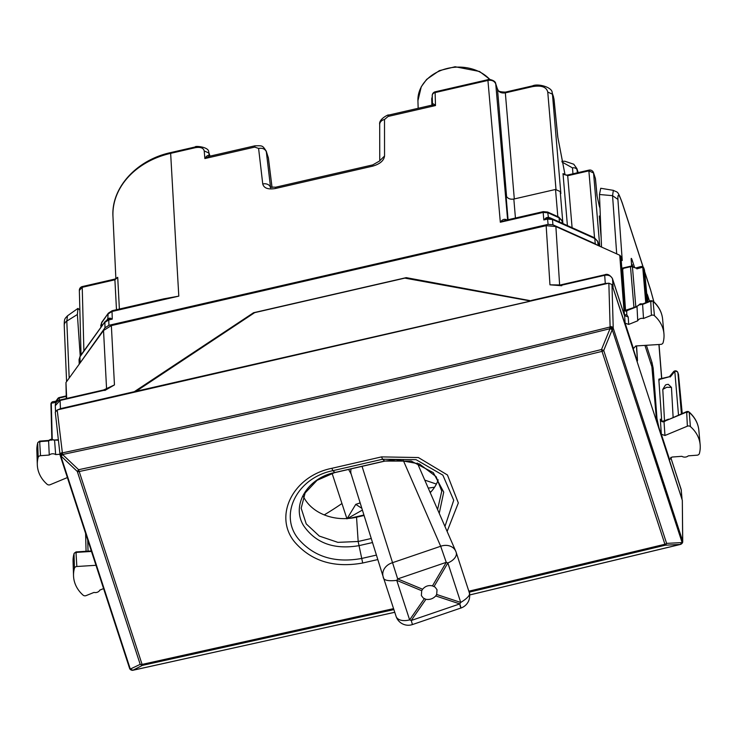 <?xml version="1.0" encoding="UTF-8"?>
<svg xmlns="http://www.w3.org/2000/svg" width="737" height="737" viewBox="0 0 737 737"><rect width="100%" height="100%" fill="white"/><g stroke="black" fill="none" stroke-linecap="round" stroke-linejoin="round"><path stroke-width="1.11" d="M600.452 219.534L599.31 216.015L601.189 238.272M553.588 97.1L552.151 92.705L553.902 98.638L557.734 136.852A3.851 3.003 -5.7 0 1 557.845 137.358L554.012 99.154M577.393 172.78L576.878 168.543M578.112 172.338L576.896 168.607L573.764 164.222L564.892 161.256L561.898 161.274M552.105 92.586L552.151 92.715C552.584 87.371 538.01 83.143 532.492 85.888L532.381 86.644C541.336 85.105 546.458 86.911 547.757 92.07L555.993 189.381M497.328 88.781L497.512 89.343C498.857 92.236 501.464 93.406 505.333 92.862L514.306 198.944M506.595 196.687L497.512 89.343L495.743 83.926A3.851 2.257 -18.1 0 0 495.688 83.622L497.457 89.048C498.673 89.582 495.844 91.867 505.435 92.107A3.851 0.47 77.1 0 0 505.333 92.862L532.381 86.644M495.688 83.622C495.586 79.955 487.286 78.813 488.041 79.66L487.931 80.434C491.8 79.836 494.398 80.996 495.743 83.926L507.618 219.819M562.22 221.459L562.911 223.578L560.212 191.574L555.523 189.464L513.836 199.045C509.967 199.626 507.369 198.456 506.024 195.535L508.069 219.718M560.212 191.574L560.857 193.545L552.446 94.179L547.757 92.07M597.062 245.053L595.256 243.818L594.787 238.493L552.464 219.488L547.609 219.073A3.851 0.47 77.1 0 1 547.646 218.364L543.814 219.939L547.609 219.073L548.07 224.37L552.934 224.803L595.256 243.818M548.07 224.37L108.919 325.303L105.004 327.753L79.301 364.041M543.261 211.63L505.444 220.317L500.322 222.242L543.16 212.394L543.814 219.939L546.172 217.784L548.392 217.175L547.646 212.044L543.261 211.63L543.16 212.394L548.015 212.809L559.07 217.784A3.851 1.262 114.2 0 0 558.701 217.01L561.962 220.556A3.851 2.257 161.9 0 1 562.027 220.851L561.806 220.133M254.744 147.096L254.919 145.815L209.161 156.327L204.868 158.556L254.744 147.096L258.595 148.432L262.75 183.992C263.938 188.248 268.213 189.741 275.583 188.469L372.572 166.175C379.887 164.084 383.876 160.684 384.548 156.004L384.511 119.495L388.104 116.446L435.493 105.548L431.56 105.216L432.472 103.926L432.232 95.663A3.851 3.095 -1.7 0 1 435.116 92.567L487.931 80.434L500.322 222.242C502.431 219.304 504.707 218.585 507.13 220.068M163.955 298.807L112.144 310.71L112.033 311.484L108.118 313.916L107.722 319.536M163.964 298.807L178.805 296.136L112.033 311.484L112.264 319.121L108.8 319.259A3.851 0.47 77.1 0 0 108.763 319.932L104.847 322.364L105.004 327.753M155.396 300.77L178.805 296.136L175.885 246.038M254.938 145.806L254.919 145.815C262.768 145.686 262.381 145.309 266.25 151.168L268.342 157.801A3.851 3.059 -7.1 0 1 268.443 158.262L272.064 187.52M204.204 150.938L204.868 158.556C206.48 155.931 207.898 154.963 209.115 155.645L208.884 153.02L204.204 150.938C203.43 147.888 200.436 146.81 195.213 147.704L170.496 153.388A76.934 61.567 176.5 0 0 112.973 216.586L115.875 278.77M488.041 79.66L435.217 91.803A3.851 0.47 -102.9 0 0 435.116 92.567L435.493 105.548C433.54 103.742 432.573 103.327 432.591 104.285M431.91 105.041L431.716 98.758L432.398 96.243M439.584 90.798L458.561 86.441M599.172 205.623A3.851 2.257 161.9 0 1 599.292 205.881L597.016 195.756L595.376 178.511A3.851 3.049 -5.4 0 1 595.487 179.045A3.851 3.851 0 0 0 595.312 178.216A3.851 2.257 161.9 0 1 595.376 178.511L593.561 172.974A3.851 2.257 -18.1 0 0 593.506 172.67A3.851 3.851 0 0 0 588.983 170.118A3.851 0.47 77.1 0 0 588.872 170.864L593.561 172.974L599.761 246.259M119.385 309.052L117.717 277.333L114.898 279.802L116.483 309.715M79.347 290.406L82.231 287.31A3.851 0.47 -102.9 0 1 82.332 286.555A3.851 3.851 0 0 0 79.347 290.433L81.033 354.875M82.332 286.555L115.009 279.047L117.717 277.333M588.983 170.118L567.803 174.982A3.851 0.47 77.1 0 0 567.702 175.728L563.013 173.628L567.407 225.596M567.803 174.982C566.034 175.203 564.533 174.844 563.289 173.895L563.013 173.628M561.226 222.814L548.392 217.175L549.995 218.216L546.172 217.784M599.347 246.075L598.877 244.942M108.919 325.303L108.763 319.932L112.264 319.121L110.099 318.098L107.639 319.628M110.099 318.098L108.256 318.412L106.929 319.987M632.558 266.545L632.401 264.887L631.526 264.187M531.598 300.917L406.225 277.646L406.474 278.42M406.225 277.646L253.565 312.728L253.74 313.253M599.881 222.841L600.581 222.685M613.442 190.376L613.359 190.358C617.965 192.882 617.348 189.842 622.194 202.712A6.412 3.768 161.9 0 1 622.295 203.237C619.144 194.135 617.68 192.845 617.91 199.386L622.249 260.52L620.932 256.467L619.753 255.242L555.873 226.545L546.154 225.669L111.361 325.597L114.456 384.917L104.857 390.49M55.515 411.08L55.284 405.719L60.084 400.467L60.443 408.667L134.281 391.697L253.565 312.728M531.432 300.42L605.28 283.45L608.145 283.321M561.769 285.744L549.959 284.823L558.222 285.145M134.281 391.697L134.447 392.185M612.281 285.495L636.022 357.298C636.989 360.071 637.431 360.448 637.348 358.412L637.21 359.72L636.575 359.877M682.02 499.391L658.896 427.442L656.989 418.68L653.175 368.159L652.015 362.604L646.377 345.294M60.443 408.667L57.901 409.781M111.361 325.597L103.53 330.508L65.962 382.521L66.293 398.542M604.755 274.781L560.341 284.961L549.959 284.823L546.154 225.669M560.102 285.505L560.857 285.689M103.549 390.472L103.613 389.965L60.148 399.951L60.084 400.467L104.663 390.177M107.952 388.325L114.456 384.917L103.613 389.965M613.35 190.358L612.558 195.674L616.694 253.869M625.602 311.235L622.618 268.535L623.152 269.005M623.64 312.985A2.57 1.511 161.9 0 1 623.732 313.179A2.57 1.511 161.9 0 1 623.778 313.391L624.617 315.694L624.055 310.728L626.625 310.765L637.017 306.675L637.726 320.798L628.716 324.418L625.133 323.156L633.424 348.583L635.773 345.957L660.702 344.391A2.57 2.054 176.5 0 0 663.07 342.742A38.49 30.807 176.5 0 0 663.936 333.649A38.49 30.807 176.5 0 0 654.447 315.731A2.57 2.054 176.5 0 0 651.425 315.298L643.512 318.476A4.652 3.722 176.5 0 0 640.895 318.458A4.652 3.722 176.5 0 0 637.726 320.798M661.734 421.103L658.832 379.629L659.366 380.099M662.784 389.385L666.755 387.275L671.462 387.395L668.293 384.318L666.874 384.511L665.539 384.954L662.784 389.385L664.507 420.763M671.462 387.395L673.111 417.234M669.38 376.773L658.832 379.629M631.683 266.214L631.167 259.424C631.102 257.793 631.452 258.088 632.226 260.299L631.259 260.594M631.277 258.374L631.167 259.424M634.557 267.448L632.226 260.299M80.222 355.989L77.376 314.496L66.8 321.102A6.412 5.177 177.6 0 0 64.23 325.468C64.193 318.191 65.003 318.688 67.482 315.823L66.8 321.102L69.186 378.053M601.53 247.061L599.467 194.504L600.738 188.267L613.396 190.358M77.376 314.496L77.947 308.407L79.863 310.056M645.741 302.704L642.738 267.209A2.57 2.091 -105.7 0 0 640.748 266.582L635.755 267.982M636.049 268.121L632.438 266.886A2.57 0.848 -65.8 0 0 632.199 266.389A2.57 2.57 0 0 0 630.568 266.223L622.682 268.038M646.736 293.648A2.57 2.57 0 0 1 647.436 294.745L647.473 294.966A2.57 2.054 176.5 0 0 646.773 294.017M55.855 401.232L53.119 401.637A2.57 2.395 81.5 0 0 51.286 403.148L55.091 402.577L57.679 398.984L57.735 401.02M55.478 401.748L55.091 402.577M640.748 266.582A2.57 2.57 0 0 1 643.88 268.25L646.782 302.29M644.322 269.696A2.57 1.511 161.9 0 1 644.405 269.88A2.57 1.511 161.9 0 1 644.451 270.083L647.491 302.004M677.893 372.572L681.403 413.789M678.344 374.046A2.57 1.511 161.9 0 1 678.427 374.23L678.427 374.23A2.57 1.511 161.9 0 1 678.464 374.424L682.186 413.466M636.399 345.92L637.348 358.412M671.951 457.051L669.638 459.676L661.347 434.25L664.967 435.493L687.372 426.189A2.57 2.054 176.5 0 1 690.412 426.594A38.49 30.807 176.5 0 1 700.15 444.743A38.49 30.807 176.5 0 1 699.376 453.531A2.57 2.054 176.5 0 1 697.036 455.199L688.303 455.844A4.652 3.722 176.5 0 1 686.046 456.977A4.652 3.722 176.5 0 1 681.9 456.314L671.951 457.051M624.303 314.8L619.753 255.242M625.133 323.156L624.617 315.694L628.2 316.965L626.828 314.846L626.625 310.765L627.482 310.664M74.474 568.153L74.004 553.791A38.066 30.466 -3.5 0 0 73.064 561.364L74.004 553.791A2.147 1.714 -3.5 0 1 75.985 552.409L76.851 566.504A2.57 2.054 176.5 0 0 74.474 568.153A38.49 30.807 176.5 0 0 73.534 575.809A38.49 30.807 176.5 0 0 83.106 595.164A2.57 2.054 176.5 0 0 86.128 595.597L94.032 592.419A4.652 3.722 176.5 0 0 96.658 592.437A4.652 3.722 176.5 0 0 99.827 590.097L103.585 588.587M76.851 566.504L95.985 565.297M59.983 454.259L55.653 454.582A4.652 3.722 176.5 0 0 51.498 453.918A4.652 3.722 176.5 0 0 49.25 455.051L40.517 455.696A2.57 2.054 176.5 0 0 38.177 457.364A38.49 30.807 176.5 0 0 37.311 464.715A38.49 30.807 176.5 0 0 47.14 484.301A2.57 2.054 176.5 0 0 50.18 484.706L67.389 477.558M40.056 442.126L39.66 441.61A2.147 1.714 176.5 0 0 37.707 443.001L38.177 457.364M54.556 440.017L55.653 454.582M48.587 440.459L49.25 455.051M37.734 442.725L37.707 443.001A38.066 30.466 176.5 0 0 36.85 450.279L37.311 464.715M76.344 552.934L75.985 552.409L91.471 551.442M687.418 412.49L686.672 412.057L668.302 419.694L686.792 411.55L688.1 411.449L689.215 412.398A2.147 1.714 176.5 0 0 686.672 412.057L687.372 426.189M664.912 421.398L663.991 421.426C662.443 422.384 661.209 421.61 660.306 419.113L661.347 434.25M668.45 419.169L664.194 420.882C661.513 421.453 660.26 421.03 660.444 419.62L660.306 419.113M651.444 301.608L650.725 301.166A2.147 1.714 -3.5 0 1 653.249 301.534A38.066 30.466 -3.5 0 1 662.627 319.259L663.936 333.649M642.655 305.136L643.512 318.476M624.764 310.507L632.586 307.992L632.438 308.517M637.33 306.085L640.186 304.335L642.811 304.353L650.725 301.166L651.425 315.298M637.081 306.325L640.26 303.837L642.784 303.893L650.835 300.659L653.037 301.046L654.447 315.731M624.967 310.627L624.055 310.728L624.967 310.627L620.932 256.467M40.517 455.696L39.66 441.61L48.393 440.966L50.65 439.832L58.416 440.219M529.571 300.843L404.843 278.116L254.67 312.635L136.142 391.264L608.854 283.155L611.977 284.565L682.324 500.322L682.729 541.594A2.57 2.082 179.5 0 0 682.655 541.078L613.23 328.131A2.57 2.008 178.4 0 0 610.107 326.721L609.729 327.071C427.506 372.13 245.053 414.065 62.378 452.877L62.581 454.508L78.61 469.709L77.311 471.477A2.57 1.511 -18.1 0 0 79.08 471.551C253.583 434.342 427.902 394.277 602.018 351.365L601.512 349.531L603.723 350.49A2.57 1.511 161.9 0 1 602.018 351.365L664.903 544.256A2.57 1.511 161.9 0 0 666.607 543.381L681.661 542.589A2.57 1.299 48.4 0 1 681.495 543.86A2.57 2.57 0 0 1 680.408 544.44L469.662 594.971M136.142 391.264L136.308 391.762L529.737 301.341M658.169 426.235L656.28 417.603L651.877 366.676L644.939 345.386M469.156 592.179L665.308 545.205L666.607 543.381L603.723 350.49L612.235 329.651L610.033 328.693L601.512 349.531C427.414 392.434 253.113 432.49 78.61 469.709L142.407 665.382L140.196 664.359A2.57 1.511 -18.1 0 0 141.955 664.442L393.567 608.633M468.843 591.203L664.903 544.256L665.308 545.205L680.362 544.413L682.029 542.257L612.235 329.651A2.57 1.244 -133.5 0 0 609.729 327.071L610.033 328.693C427.764 373.751 245.283 415.696 62.581 454.508L61.282 456.277L77.311 471.477L140.196 664.359L130.302 669.058A2.57 1.511 -18.1 0 1 129.592 668.385A2.57 2.57 0 0 0 131.112 669.979A2.57 1.732 -68.8 0 1 130.302 669.058L60.876 456.111A2.57 1.677 -67 0 1 61.972 452.702A2.57 2.018 173.6 0 0 60.056 454.922A2.57 2.018 173.6 0 0 60.13 455.245A2.57 1.511 -18.1 0 0 60.167 455.429A2.57 1.511 -18.1 0 0 60.876 456.111L61.282 456.277A2.57 1.677 -67 0 1 62.378 452.877L57.191 409.947L136.308 391.762M57.191 409.947L55.275 412.158L60.056 454.922A2.57 2.57 0 0 0 60.167 455.429L129.592 668.385A2.57 1.511 -18.1 0 1 129.555 668.201M132.199 670.191A2.57 1.732 -68.8 0 1 131.508 670.136A2.57 1.732 -68.8 0 1 130.698 669.214L132.909 670.237L142.407 665.382L393.88 609.6M636.132 358.652C637.072 361.36 637.514 361.775 637.459 359.896L637.312 361.066M636.657 360.08L637.459 359.896L636.575 345.911M364.078 515.485L356.542 517.217L358.164 541.483L337.878 542.358L319.333 536.085L306.224 523.896L301.166 508.217L305.127 492.97L317.067 480.312L334.948 472.481L384.603 461.067L411.274 461.095L433.301 472.638L443.729 492.104L439.243 513.339M430.233 492.657A44.902 35.938 176.5 0 0 438.183 479.842M303.386 496.489A44.902 35.938 176.5 0 0 356.542 517.217M441.785 491.026L437.585 509.543M371.245 538.489L358.164 541.483L362.696 563.013C334.036 568.135 311.419 561.207 294.855 542.239C272.976 516.158 293.05 475.991 331.825 468.317L381.526 456.894L418.367 457.539L447.442 474.978L458.331 502.947L447.119 531.423M431.394 491.386L429.966 492.04M363.931 515.006L349.384 518.378M360.163 502.92L355.768 504.357L346.97 518.876L332.083 473.32M428.252 488.106L434.572 487.203M424.761 480.1L436.387 484.071M436.673 594.483L435.742 595.947C433.015 598.785 429.735 599.9 425.903 599.31L423.231 598.002L421.371 595.551L421.693 590.706L422.623 589.241C425.249 586.127 428.529 585.012 432.462 585.887L435.097 587.103L437.032 589.738L436.673 594.483L460.736 602.442C468.41 597.735 471.136 594.086 468.916 591.489L469.054 591.875A12.833 12.833 0 0 1 460.993 607.997L412.444 624.561L411.237 620.48L459.796 603.907C461.325 608.863 461.39 609.388 459.999 605.501M383.139 576.629L351.217 474.213A12.833 10.613 -17.3 0 1 351.18 474.103L383.166 576.739A12.833 12.833 0 0 0 383.222 576.896L383.203 576.841A12.833 10.613 -17.3 0 1 383.166 576.739A12.833 10.613 -17.3 0 1 392.121 562.828L440.68 546.264A12.833 10.594 -23.5 0 1 455.742 551.23A12.833 10.594 -23.5 0 1 456.037 551.995A12.833 7.536 161.9 0 1 456.185 552.372L456.185 552.372A12.833 7.536 161.9 0 1 447.856 562.948L460.736 602.442A12.833 6.255 108.3 0 1 459.796 603.907L435.742 595.947M403.047 459.86L440.68 546.264L446.253 562.349A12.833 4.376 30.4 0 0 447.856 562.948L434.065 586.486M362.051 466.364L397.685 578.913L446.253 562.349L432.462 585.887M383.203 576.841C383.185 580.194 387.699 581.373 396.755 580.378A12.833 4.717 -67.5 0 0 397.685 578.913L422.623 589.241M348.619 469.451L351.18 474.121A12.833 10.613 -17.3 0 1 351.144 468.87M347.495 518.526L362.392 510.059M421.693 590.706L396.755 580.378L409.634 619.881A12.833 7.536 161.9 0 1 396.101 616.399L396.101 616.399A12.833 7.536 161.9 0 1 396.082 616.344L383.24 576.951M209.907 156.152L208.691 152.034C209.244 146.82 194.494 145.613 195.314 146.939L195.213 147.704M490.087 79.504L479.529 71.471L455.125 66.745L439.344 70.651L426.695 79.338L421.278 86.708L417.925 100.693A39.816 31.866 -3.5 0 1 444.881 69.094A39.816 31.866 -3.5 0 1 489.838 79.485M578.029 172.633L577.182 170.035A3.851 3.169 175.5 0 0 572.492 167.898L572.953 173.794M572.492 167.898L562.055 162.029M565.049 174.927L557.734 136.852M195.314 146.939L170.606 152.614L175.894 246.038M513.836 199.045L515.439 218.023M557.872 217.249L555.523 189.464M562.239 223.274L562.027 220.851L559.07 217.784L559.447 222.012M112.144 310.71L108.321 313.197L101.614 322.917L100.794 327.523M108.321 313.188L101.817 322.198A3.851 1.925 35.8 0 0 101.614 322.917L101.715 326.242M105.05 321.645L79.955 356.819L80.112 362.208M107.878 319.471L105.041 321.636L80.149 356.1L79.071 359.564L79.209 364.179M552.934 224.803L552.464 219.488L550.788 217.995M598.094 245.513L597.744 241.57L594.418 237.729L597.689 241.275L599.19 246.001M258.595 148.432C262.446 147.787 265.053 148.92 266.398 151.85L268.342 157.801L272.017 187.52M266.25 151.168L270.534 187.226M262.75 183.992A6.412 5.187 -6.7 0 1 270.488 187.207M275.583 188.469L275.749 187.189L372.747 164.895A6.412 0.783 77.1 0 0 372.572 166.175M372.765 164.895A6.412 0.783 77.1 0 0 372.747 164.895L379.748 160.906M384.548 156.004L379.758 160.74L379.702 124.479A6.412 5.141 -0.1 0 1 384.511 119.495M388.104 116.446L388.279 115.165C389.864 113.793 378.394 118.85 379.702 124.479M431.716 98.758L432.306 98.104M600.001 208.074L599.292 205.881A3.851 2.257 161.9 0 1 599.347 206.185L600.01 208.203M599.347 206.185L597.016 195.756M83.889 350.923L82.231 287.31L114.898 279.802A3.851 0.47 77.1 0 1 115.009 279.047M572.096 227.696L567.702 175.728L588.872 170.864L594.538 237.775M595.183 177.939A3.851 2.257 161.9 0 1 595.312 178.216L593.506 172.67M561.226 285.283L604.69 275.297L605.28 283.45M623.778 313.391L612.456 278.595C609.877 274.837 607.306 273.565 604.755 274.79L604.69 275.297C608.55 274.717 611.157 275.887 612.502 278.807L613.092 286.96M670.725 457.41L681.172 489.451L681.826 497.788M681.043 489.046A2.57 1.511 161.9 0 1 681.126 489.239A2.57 1.511 161.9 0 1 681.172 489.451L682.02 498.746M103.53 330.508L106.579 388.97M555.873 226.545L559.632 285.053M624.359 315.289L612.3 278.31M658.915 344.501L661.633 378.496M653.839 301.783L650.476 289.475L653.894 301.838M622.295 203.237L643.125 267.116M644.654 271.824L650.587 290M617.91 199.386L612.558 195.674L599.467 194.504M622.618 268.535L630.494 266.72L633.94 307.449M635.81 306.703L632.438 266.886A2.57 2.082 -4.8 0 0 630.494 266.72L630.568 266.223M678.537 375.142A2.57 2.036 174.6 0 0 678.537 374.783A2.57 2.036 174.6 0 0 678.464 374.424L677.939 372.793A2.57 2.082 175.2 0 0 674.816 371.393L678.501 414.995M682.222 413.448L678.537 374.783A2.57 2.57 0 0 0 678.427 374.23L677.893 372.6A2.57 2.57 0 0 0 673.471 371.77A2.57 1.575 -140.7 0 1 674.816 371.393L670.209 377.012M64.23 325.468L66.588 381.655M87.74 540.009L88.035 551.165M66.192 396.414L59.246 398.017L59.319 397.519A2.57 2.57 0 0 0 57.808 398.514A2.57 1.29 35.8 0 0 57.679 398.984L59.246 398.017L59.301 400.2M65.962 382.521L66.689 398.45M644.516 270.792A2.57 2.036 174.6 0 0 644.525 270.433A2.57 2.036 174.6 0 0 644.451 270.083L643.917 268.452A2.57 2.082 175.2 0 0 642.738 267.209L636.851 268.867M647.897 301.838L647.473 294.966L649.509 301.193L647.436 294.736M53.11 401.637A2.57 2.57 0 0 0 50.936 404.245A2.57 2.073 178.5 0 1 51.286 403.148L52.226 439.215M652.061 368.804L653.175 368.159M650.78 363.323L652.015 362.604M656.418 418.8L656.989 418.68M624.303 314.745L626.828 314.846M628.2 316.965L628.716 324.418M688.994 411.909C694.844 417.114 698.132 423.259 698.851 430.353A38.066 30.466 176.5 0 0 689.215 412.398L690.412 426.594M668.302 419.694L663.991 421.426L664.967 435.493M51.194 440.293L50.65 439.832M640.739 304.805L640.186 304.335M611.977 284.565L613.23 328.131A2.57 1.511 -18.1 0 1 612.604 329.301A2.57 1.244 46.5 0 0 610.107 326.721L608.854 283.155M682.324 500.322L682.655 541.078A2.57 1.511 161.9 0 1 682.029 542.257A2.57 1.299 -131.6 0 1 681.872 543.528L681.495 543.86M131.315 670.044A2.57 1.732 -68.8 0 1 131.112 669.979L131.508 670.136A2.57 2.57 0 0 0 132.973 670.255L394.756 612.272M469.653 594.943L680.362 544.413M394.765 612.3L133.019 670.209M681.651 543.657A2.57 1.299 -131.6 0 0 681.872 543.528A2.57 2.57 0 0 0 682.729 541.594M372.517 542.552L358.818 545.684C334.036 549.83 315.62 543.141 303.58 525.61C291.023 505.389 307.237 478.046 334.948 472.481L332.884 470.667L331.825 468.317M335.095 472.546L384.76 461.132L382.577 459.243L332.884 470.667C296.928 477.797 278.365 515.025 298.632 539.208C313.98 556.803 334.939 563.234 361.517 558.499L376.423 555.09M362.696 563.013L377.814 559.558M444.945 526.439L453.725 500.266L442.854 475.125L416.064 459.676L382.577 459.243L381.526 456.894M324.252 514.887A247.982 130.016 -52.3 0 0 341.94 503.528M425.903 599.31L411.237 620.48A12.833 5.914 34.7 0 1 409.634 619.881L424.3 598.711M355.768 504.357L361.849 508.337M208.691 152.034L210.027 156.133M565.076 174.936L557.845 137.358M170.606 152.614C136.511 159.92 111.029 187.953 112.973 216.586M505.435 92.107L532.492 85.888M547.646 212.044L558.701 217.01M561.962 220.556L562.552 222.353M101.817 322.198L100.739 325.662M80.149 356.1L79.071 359.564M270.645 187.824L270.166 187.06L275.749 187.189M268.185 157.11L268.443 158.262M435.217 91.803A3.851 3.851 0 0 0 432.232 95.681M431.56 105.216L388.279 115.165M417.925 100.693L418.165 108.293M597.127 196.291L595.487 179.045M594.418 237.729L552.096 218.714L549.526 218.198M599.236 246.02L597.689 241.275M659.025 344.501L661.743 378.477M622.194 202.712L643.217 267.199M644.626 271.529L650.476 289.475M670.753 457.401L681.366 490.409M658.896 379.131L669.509 376.69M66.173 395.944L59.319 397.519M55.284 405.719C55.211 403.01 56.832 401.085 60.148 399.951M67.454 315.841L77.947 308.407M636.114 268.148L632.199 266.389M643.88 268.25L644.414 269.88A2.57 2.57 0 0 1 644.525 270.433L647.528 301.986M673.471 371.77L669.426 376.708M85.603 533.422L86.063 551.294M55.422 401.822L57.808 398.514M50.936 404.245L51.848 439.206M36.85 450.279L37.734 442.734L39.678 441.122L48.531 440.468M58.361 439.74L54.602 440.017M73.064 561.364L73.534 575.809M74.041 553.505L75.994 551.93L91.314 550.963M698.851 430.353L700.15 444.743M632.586 307.992L637.164 306.15M653.037 301.046L653.037 301.046C658.731 306.214 661.927 312.285 662.627 319.259M48.495 440.505L50.715 439.335L54.649 440.044M384.76 461.132L395.852 459.676L419.399 463.914L436.12 476.673L441.804 491.22M417.354 463.085L455.742 551.23A12.833 12.833 0 0 1 456.185 552.372L469.054 591.875M383.222 576.896L396.101 616.399A12.833 12.833 0 0 0 412.444 624.561"/></g></svg>
